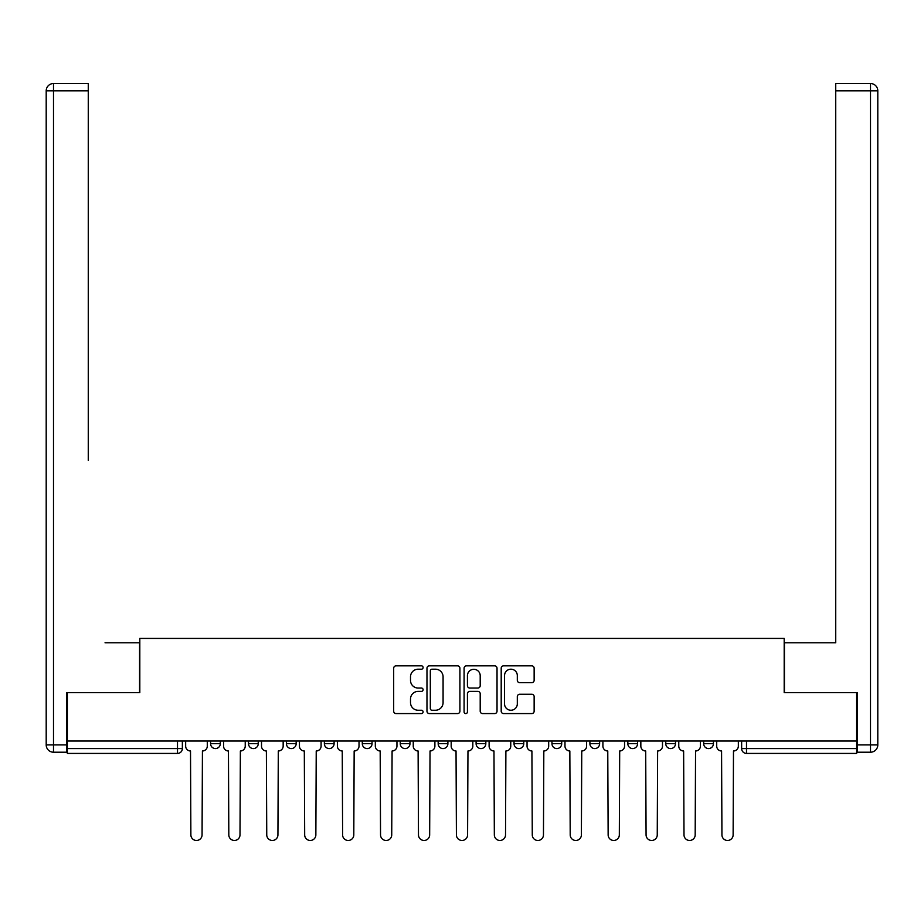 <?xml version="1.0" encoding="UTF-8"?>
<svg xmlns="http://www.w3.org/2000/svg" width="924" height="924" viewBox="0 0 924 924"><rect width="100%" height="100%" fill="white"/><g stroke="black" fill="none" stroke-linecap="round" stroke-linejoin="round"><path stroke-width="1.39" d="M423.1 667.521A1.675 1.675 0 0 0 421.425 665.846L396.061 665.846A2.391 2.391 0 0 0 393.682 668.237L393.682 711.203A2.391 2.391 0 0 0 396.061 713.582L421.425 713.582A1.675 1.675 0 0 0 423.1 711.919A1.675 1.675 0 0 0 421.425 710.244L418.145 710.244A7.635 7.635 0 0 1 410.51 702.61L410.51 699.029A7.635 7.635 0 0 1 418.145 691.383L421.425 691.383A1.675 1.675 0 0 0 423.1 689.72A1.675 1.675 0 0 0 421.425 688.045L418.145 688.045A7.635 7.635 0 0 1 410.51 680.411L410.51 676.83A7.635 7.635 0 0 1 418.145 669.195L421.425 669.195A1.675 1.675 0 0 0 423.1 667.521M627.835 741.025L627.835 743.693L637.56 743.693A4.863 4.863 0 0 1 632.697 748.567A4.863 4.863 0 0 1 627.835 743.693L627.835 741.025M514.033 741.025L514.033 743.693L523.758 743.693A4.863 4.863 0 0 1 518.895 748.567A4.863 4.863 0 0 1 514.033 743.693L514.033 741.025M438.172 741.025L438.172 743.693L447.897 743.693A4.863 4.863 0 0 1 443.035 748.567A4.863 4.863 0 0 1 438.172 743.693L438.172 741.025M400.242 741.025L400.242 743.693L409.967 743.693A4.863 4.863 0 0 1 405.105 748.567A4.863 4.863 0 0 1 400.242 743.693L400.242 741.025M324.37 741.025L324.37 743.693L334.095 743.693A4.863 4.863 0 0 1 329.233 748.567A4.863 4.863 0 0 1 324.37 743.693L324.37 741.025M531.75 682.674A2.391 2.391 0 0 0 534.141 680.295L534.141 668.237A2.391 2.391 0 0 0 531.75 665.846L503.592 665.846A2.391 2.391 0 0 0 501.201 668.237L501.201 711.203A2.391 2.391 0 0 0 503.592 713.582L531.75 713.582A2.391 2.391 0 0 0 534.141 711.203L534.141 696.638A2.391 2.391 0 0 0 531.75 694.247L519.704 694.247A2.391 2.391 0 0 0 517.313 696.638L517.313 703.857A6.387 6.387 0 0 1 510.926 710.244A6.387 6.387 0 0 1 504.539 703.857L504.539 675.571A6.387 6.387 0 0 1 510.926 669.195A6.387 6.387 0 0 1 517.313 675.571L517.313 680.295A2.391 2.391 0 0 0 519.704 682.674L531.75 682.674M67.36 741.025L67.36 692.63L139.813 692.63L139.813 638.415L784.187 638.415L784.187 692.63L856.64 692.63L856.64 741.025L67.36 741.025L67.36 748.567L182.363 748.567L182.363 741.025L182.363 748.567A4.863 4.863 0 0 1 177.5 753.43L67.36 753.43L67.36 748.567M459.909 668.237A2.391 2.391 0 0 0 457.53 665.846L429.36 665.846A2.391 2.391 0 0 0 426.969 668.237L426.969 711.203A2.391 2.391 0 0 0 429.36 713.582L457.53 713.582A2.391 2.391 0 0 0 459.909 711.203L459.909 668.237M466.47 665.846L494.64 665.846A2.391 2.391 0 0 1 497.031 668.237L497.031 711.203A2.391 2.391 0 0 1 494.64 713.582L482.582 713.582A2.391 2.391 0 0 1 480.203 711.203L480.203 693.774A2.391 2.391 0 0 0 477.812 691.383L469.819 691.383A2.391 2.391 0 0 0 467.428 693.774L467.428 711.919A1.675 1.675 0 0 1 465.754 713.582A1.675 1.675 0 0 1 464.091 711.919L464.091 668.237A2.391 2.391 0 0 1 466.47 665.846M741.637 741.025L741.637 748.567L856.64 748.567L856.64 753.43L746.5 753.43A4.863 4.863 0 0 1 741.637 748.567M856.64 741.025L856.64 748.567M713.42 741.025L713.42 743.693A4.863 4.863 0 0 1 708.558 748.567A4.863 4.863 0 0 1 703.695 743.693A4.863 4.863 0 0 0 708.558 748.567M703.695 741.025L703.695 743.693L713.42 743.693M675.49 741.025L675.49 743.693A4.863 4.863 0 0 1 670.628 748.567A4.863 4.863 0 0 1 665.765 743.693A4.863 4.863 0 0 0 670.628 748.567M665.765 741.025L665.765 743.693L675.49 743.693M637.56 741.025L637.56 743.693A4.863 4.863 0 0 1 632.697 748.567M599.63 741.025L599.63 743.693A4.863 4.863 0 0 1 594.767 748.567A4.863 4.863 0 0 1 589.905 743.693L599.63 743.693M589.905 741.025L589.905 743.693M561.7 741.025L561.7 743.693A4.863 4.863 0 0 1 556.837 748.567A4.863 4.863 0 0 1 551.963 743.693L561.7 743.693L561.7 741.025M551.963 741.025L551.963 743.693M523.758 741.025L523.758 743.693M485.828 741.025L485.828 743.693A4.863 4.863 0 0 1 480.965 748.567A4.863 4.863 0 0 1 476.103 743.693L485.828 743.693L485.828 741.025M476.103 741.025L476.103 743.693M447.897 741.025L447.897 743.693L447.897 741.025M409.967 743.693L409.967 741.025L409.967 743.693A4.863 4.863 0 0 1 405.105 748.567M372.037 741.025L372.037 743.693A4.863 4.863 0 0 1 367.163 748.567A4.863 4.863 0 0 1 362.3 743.693A4.863 4.863 0 0 0 367.163 748.567A4.863 4.863 0 0 0 372.037 743.693L372.037 741.025M362.3 741.025L362.3 743.693L372.037 743.693M334.095 741.025L334.095 743.693M296.165 741.025L296.165 743.693A4.863 4.863 0 0 1 291.303 748.567A4.863 4.863 0 0 1 286.44 743.693A4.863 4.863 0 0 0 291.303 748.567A4.863 4.863 0 0 0 296.165 743.693L286.44 743.693L286.44 741.025M248.51 741.025L248.51 743.693L258.235 743.693L258.235 741.025L258.235 743.693A4.863 4.863 0 0 1 253.372 748.567A4.863 4.863 0 0 1 248.51 743.693A4.863 4.863 0 0 0 253.372 748.567M210.58 741.025L210.58 743.693L220.305 743.693L220.305 741.025L220.305 743.693A4.863 4.863 0 0 1 215.442 748.567A4.863 4.863 0 0 1 210.58 743.693A4.863 4.863 0 0 0 215.442 748.567M177.5 741.025L177.5 753.43A4.863 4.863 0 0 0 182.363 748.567M431.982 669.195A1.675 1.675 0 0 0 430.318 670.859L430.318 708.569A1.675 1.675 0 0 0 431.982 710.244L435.447 710.244A7.635 7.635 0 0 0 443.081 702.61L443.081 676.83A7.635 7.635 0 0 0 435.447 669.195L431.982 669.195M480.203 675.698A6.387 6.387 0 0 0 473.816 669.311A6.387 6.387 0 0 0 467.428 675.698L467.428 685.654A2.391 2.391 0 0 0 469.819 688.045L477.812 688.045A2.391 2.391 0 0 0 480.203 685.654L480.203 675.698M185.655 741.025L185.655 746.13A4.863 4.863 0 0 0 190.517 750.993L190.875 834.88A5.59 5.59 0 0 0 196.477 840.47A5.59 5.59 0 0 0 202.067 834.88L202.425 750.993A4.863 4.863 0 0 0 207.288 746.13L207.288 741.025M223.585 741.025L223.585 746.13A4.863 4.863 0 0 0 228.447 750.993L228.817 834.88A5.59 5.59 0 0 0 234.407 840.47A5.59 5.59 0 0 0 239.997 834.88L240.367 750.993A4.863 4.863 0 0 0 245.23 746.13L245.23 741.025M261.515 741.025L261.515 746.13A4.863 4.863 0 0 0 266.378 750.993L266.747 834.88A5.59 5.59 0 0 0 272.337 840.47A5.59 5.59 0 0 0 277.928 834.88L278.297 750.993A4.863 4.863 0 0 0 283.16 746.13L283.16 741.025M66.62 744.917L66.62 752.205L53.5 752.205A7.3 7.3 0 0 1 46.2 744.917L46.2 90.818L53.5 90.818L53.5 83.53L88.265 83.53L88.265 90.818L53.5 90.818L53.5 744.917L66.62 744.917L66.62 692.63L139.57 692.63L139.57 642.792L105.047 642.792M88.265 90.818L88.265 460.418M53.5 83.53A7.3 7.3 0 0 0 46.2 90.818A7.3 7.3 0 0 1 53.5 83.53M818.953 642.792L835.735 642.792L835.735 83.53L870.5 83.53L835.735 83.53M857.38 744.917L870.5 744.917L870.5 90.818L877.8 90.818A7.3 7.3 0 0 0 870.5 83.53A7.3 7.3 0 0 1 877.8 90.818L877.8 744.917A7.3 7.3 0 0 1 870.5 752.205L857.38 752.205L857.38 692.63L784.43 692.63L784.43 642.792L835.735 642.792L835.735 460.418M870.5 752.205A7.3 7.3 0 0 0 877.8 744.917L870.5 744.917L870.5 752.205M299.445 741.025L299.445 746.13A4.863 4.863 0 0 0 304.308 750.993L304.677 834.88A5.59 5.59 0 0 0 310.268 840.47A5.59 5.59 0 0 0 315.858 834.88L316.227 750.993A4.863 4.863 0 0 0 321.09 746.13L321.09 741.025M337.387 741.025L337.387 746.13A4.863 4.863 0 0 0 342.25 750.993L342.608 834.88A5.59 5.59 0 0 0 348.198 840.47A5.59 5.59 0 0 0 353.8 834.88L354.158 750.993A4.863 4.863 0 0 0 359.02 746.13L359.02 741.025M375.317 741.025L375.317 746.13A4.863 4.863 0 0 0 380.18 750.993L380.538 834.88A5.59 5.59 0 0 0 386.14 840.47A5.59 5.59 0 0 0 391.73 834.88L392.088 750.993A4.863 4.863 0 0 0 396.95 746.13L396.95 741.025M413.247 741.025L413.247 746.13A4.863 4.863 0 0 0 418.11 750.993L418.48 834.88A5.59 5.59 0 0 0 424.07 840.47A5.59 5.59 0 0 0 429.66 834.88L430.03 750.993A4.863 4.863 0 0 0 434.892 746.13L434.892 741.025M451.178 741.025L451.178 746.13A4.863 4.863 0 0 0 456.04 750.993L456.41 834.88A5.59 5.59 0 0 0 462 840.47A5.59 5.59 0 0 0 467.59 834.88L467.96 750.993A4.863 4.863 0 0 0 472.822 746.13L472.822 741.025M489.108 741.025L489.108 746.13A4.863 4.863 0 0 0 493.97 750.993L494.34 834.88A5.59 5.59 0 0 0 499.93 840.47A5.59 5.59 0 0 0 505.52 834.88L505.89 750.993A4.863 4.863 0 0 0 510.753 746.13L510.753 741.025M527.05 741.025L527.05 746.13A4.863 4.863 0 0 0 531.912 750.993L532.27 834.88A5.59 5.59 0 0 0 537.86 840.47A5.59 5.59 0 0 0 543.462 834.88L543.82 750.993A4.863 4.863 0 0 0 548.683 746.13L548.683 741.025M564.98 741.025L564.98 746.13A4.863 4.863 0 0 0 569.842 750.993L570.2 834.88A5.59 5.59 0 0 0 575.802 840.47A5.59 5.59 0 0 0 581.392 834.88L581.75 750.993A4.863 4.863 0 0 0 586.613 746.13L586.613 741.025M602.91 741.025L602.91 746.13A4.863 4.863 0 0 0 607.773 750.993L608.142 834.88A5.59 5.59 0 0 0 613.732 840.47A5.59 5.59 0 0 0 619.323 834.88L619.692 750.993A4.863 4.863 0 0 0 624.555 746.13L624.555 741.025M640.84 741.025L640.84 746.13A4.863 4.863 0 0 0 645.703 750.993L646.072 834.88A5.59 5.59 0 0 0 651.663 840.47A5.59 5.59 0 0 0 657.253 834.88L657.622 750.993A4.863 4.863 0 0 0 662.485 746.13L662.485 741.025M678.77 741.025L678.77 746.13A4.863 4.863 0 0 0 683.633 750.993L684.003 834.88A5.59 5.59 0 0 0 689.593 840.47A5.59 5.59 0 0 0 695.183 834.88L695.553 750.993A4.863 4.863 0 0 0 700.415 746.13L700.415 741.025M716.712 741.025L716.712 746.13A4.863 4.863 0 0 0 721.575 750.993L721.933 834.88A5.59 5.59 0 0 0 727.523 840.47A5.59 5.59 0 0 0 733.125 834.88L733.483 750.993A4.863 4.863 0 0 0 738.345 746.13L738.345 741.025M746.5 741.025L746.5 753.43M53.5 752.205L53.5 744.917L46.2 744.917M870.5 83.53L870.5 90.818L835.735 90.818"/></g></svg>
